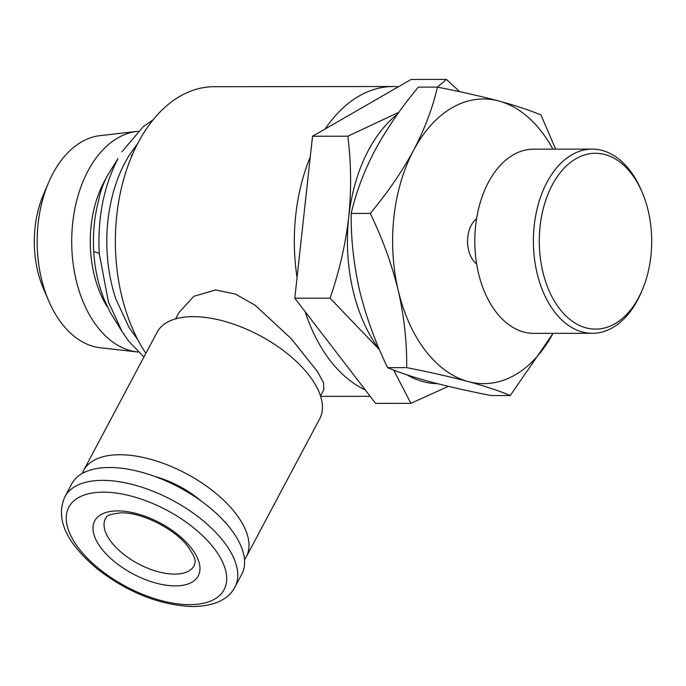<?xml version="1.0" encoding="UTF-8"?>
<svg xmlns="http://www.w3.org/2000/svg" width="686" height="686" viewBox="0 0 686 686"><rect width="100%" height="100%" fill="white"/><g stroke="black" fill="none" stroke-linecap="round" stroke-linejoin="round"><path stroke-width="1.03" d="M476.59 218.714A25.116 16.061 89.9 0 0 471.256 225.248A25.116 16.061 89.9 0 0 476.641 263.93M642.276 289.998L641.29 292.322A92.096 58.885 -90.1 0 1 637.56 300.134A92.096 58.885 -90.1 0 1 592.37 333.302A92.096 58.885 -90.1 0 1 538.99 280.317A92.096 58.885 -90.1 0 1 546.991 182.279A92.096 58.885 -90.1 0 1 592.181 149.111A92.096 58.885 -90.1 0 1 641.187 189.996L642.182 192.32A87.911 56.201 89.9 0 0 552.264 184.954A87.911 56.201 89.9 0 0 559.57 308.76A87.911 56.201 89.9 0 0 638.726 297.45A87.911 56.201 89.9 0 0 642.276 289.998A87.911 56.201 89.9 0 0 642.182 192.32M592.37 333.302L533.785 333.362A92.096 58.885 -90.1 0 1 480.406 280.377A92.096 58.885 -90.1 0 1 488.406 182.339A92.096 58.885 -90.1 0 1 533.605 149.171L592.181 149.111M244.516 559.673A92.096 45.345 -152 0 0 246.265 556.895L319.693 418.794A92.096 45.345 -152 0 0 287.828 354.027A92.096 45.345 -152 0 0 193.092 316.632A92.096 45.345 -152 0 0 157.06 332.324L83.632 470.425A92.096 45.345 -152 0 0 82.311 473.434M138.109 131.275A110.575 70.701 89.9 0 0 137.149 131.378L100.087 135.639A106.339 67.991 89.9 0 0 48.552 182.673A106.339 67.991 89.9 0 0 48.672 300.828A106.339 67.991 89.9 0 0 61.689 323.415A106.339 67.991 89.9 0 0 100.302 347.759L137.371 351.952A110.575 70.701 89.9 0 0 138.323 352.047M137.149 131.378A110.575 70.701 89.9 0 0 75.057 207.884A110.575 70.701 89.9 0 0 97.215 326.639A110.575 70.701 89.9 0 0 137.371 351.952M109.391 467.492A96.28 47.403 28 0 1 208.433 506.585A96.28 47.403 28 0 1 241.755 574.302L234.912 587.173A96.28 47.403 28 0 0 201.59 519.456A96.28 47.403 28 0 0 102.557 480.363A96.28 47.403 28 0 0 64.887 496.767L71.73 483.896A96.28 47.403 28 0 1 109.391 467.492M155.362 476.65A62.795 30.913 28 0 1 200.998 500.909M246.265 556.895A92.096 45.345 -152 0 0 214.401 492.128A92.096 45.345 -152 0 0 119.664 454.732A92.096 45.345 -152 0 0 83.632 470.425M379.564 349.834A142.328 90.998 -90.1 0 1 348.728 217.188A142.328 90.998 -90.1 0 1 368.433 150.294A142.328 90.998 -90.1 0 1 397.614 114.082M379.581 349.869L330.077 298.178C339.236 271.725 345.452 244.73 348.728 217.188C351.489 189.576 351.189 162.582 347.828 136.214L312.542 136.248L294.791 298.213L375.602 403.368L410.888 403.334L393.721 370.106M175.599 318.853L178.917 312.619L193.786 296.335L215.636 289.955L235.427 294.088L255.158 305.244L291.284 338.738L317.429 371.512L323.509 382.651L323.809 389.665L320.491 395.891M437.436 87.105L446.397 79.413L411.103 79.447L398.463 86.736A154.89 99.024 89.9 0 0 393.198 86.522L214.229 86.702A154.89 99.024 89.9 0 0 138.22 142.482A154.89 99.024 89.9 0 0 145.886 353.341M393.198 86.522A154.89 99.024 89.9 0 0 325.181 128.968L312.542 136.248M48.672 300.828L43.432 288.6A84.318 53.911 -90.1 0 1 43.338 194.918L48.552 182.673M437.505 383.68A142.328 90.998 -90.1 0 1 406.901 374.839M305.15 311.701A154.89 99.024 89.9 0 0 365.235 389.88M310.261 157.025A154.89 99.024 89.9 0 0 297.064 277.436M398.463 86.736L325.181 128.968M330.077 298.178L294.791 298.213M448.412 386.355L410.888 403.334M446.397 79.413L459.714 91.701M347.828 136.214L398.943 112.23M106.553 177.477A93.433 59.733 89.9 0 0 107.007 306.445M552.899 149.154A142.328 90.998 89.9 0 0 498.979 101.056A142.328 90.998 89.9 0 0 413.624 150.251C424.848 128.599 432.78 107.548 437.428 87.105L418.349 87.122C401.25 107.582 386.793 128.634 374.993 150.285C363.872 171.672 355.931 192.723 351.189 213.432C350.872 238.608 353.684 264.316 359.618 290.547C366.092 316.838 375.422 342.537 387.599 367.645C398.249 372.215 412.252 376.871 429.608 381.613C447.529 386.372 468.049 391.029 491.167 395.565L510.247 395.548C499.597 390.986 485.594 386.329 468.238 381.579A142.328 90.998 89.9 0 0 553.079 333.345L510.247 395.548M413.624 150.251A142.328 90.998 89.9 0 0 398.249 290.512A142.328 90.998 89.9 0 0 468.238 381.579C450.316 376.82 429.796 372.172 406.678 367.627C406.995 342.443 404.183 316.743 398.249 290.512C391.775 264.221 382.454 238.522 370.269 213.406C387.556 192.689 402.005 171.637 413.624 150.251M437.428 87.105C460.598 91.658 481.109 96.306 498.979 101.056C516.378 105.816 530.381 110.472 540.988 115.025L555.634 149.145M406.678 367.627L387.599 367.645M370.269 213.406L351.189 213.432M107.453 175.607L118.026 158.586C103.715 186.283 97.446 217.899 99.221 253.426L93.708 251.462C92.696 233.677 94.368 216.527 98.724 200.012C100.147 192.123 103.054 183.985 107.453 175.607L118.026 158.586M137.912 339.887L129.139 327.685L115.908 299.147C111.072 284.767 108.148 269.341 107.136 252.868C106.201 236.387 107.273 220.386 110.352 204.874C113.422 189.362 118.326 175.23 125.058 162.471L128.968 155.645L137.723 143.443M153.089 119.844L143.177 126.739L121.885 151.838M131.335 155.799L132.638 154.058M143.94 357.003L128.814 341.345L122.082 331.561L108.431 301.986L99.221 253.426M122.082 331.561L110.583 312.979L104.666 300.631C98.441 285.625 94.788 269.238 93.708 251.462M117.658 510.907A58.61 28.855 28 0 1 191.54 548.354A58.61 28.855 28 0 1 175.29 585.904A58.61 28.855 28 0 1 101.408 548.448A58.61 28.855 28 0 1 117.658 510.907M174.596 574.113A50.232 24.73 -152 0 0 194.249 565.556C194.095 562.203 199.086 562.829 187.51 545.987C174.278 528.512 140.999 512.108 121.088 512.845C103.089 514.766 107.445 517.63 105.541 518.384A50.232 24.73 -152 0 0 122.923 553.713A50.232 24.73 -152 0 0 174.596 574.113M103.252 492.154A87.911 43.287 28 0 1 214.075 548.337A87.911 43.287 28 0 1 189.705 604.649A87.911 43.287 28 0 1 78.881 548.474A87.911 43.287 28 0 1 103.252 492.154M64.887 496.767C53.671 522.243 71.378 547.522 98.784 570.117C129.5 593.287 160.944 605.438 193.135 606.587C214.478 606.03 228.404 599.555 234.912 587.173M370.183 396.319L320.645 396.371"/></g></svg>
